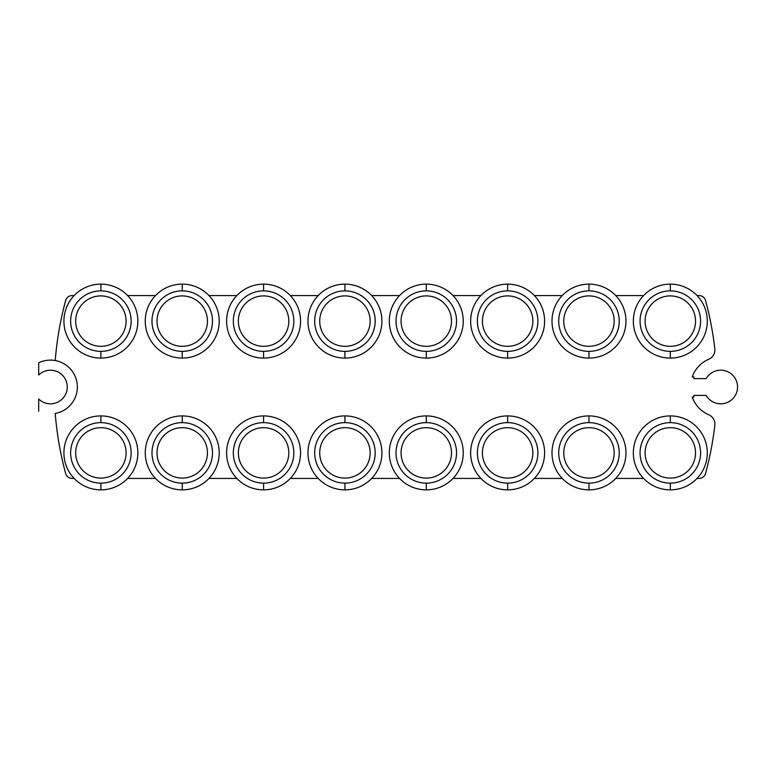 <?xml version="1.0" encoding="UTF-8"?>
<svg xmlns="http://www.w3.org/2000/svg" width="774" height="774" viewBox="0 0 774 774"><rect width="100%" height="100%" fill="white"/><g stroke="black" fill="none" stroke-linecap="round" stroke-linejoin="round"><path stroke-width="1.16" d="M699.077 478.429A6.724 6.724 0 0 0 705.569 473.465A331.446 331.446 0 0 0 714.837 425.226A10.081 10.081 0 0 0 708.8 414.796A30.254 30.254 0 0 1 692.217 397.081L693.852 397.081L693.852 395.408L706.188 395.408A16.805 16.805 0 0 0 731.546 399.877A16.805 16.805 0 0 0 731.546 374.123A16.805 16.805 0 0 0 706.188 378.592L693.852 378.592L693.852 376.919L692.217 376.919A30.254 30.254 0 0 1 708.8 359.204A10.081 10.081 0 0 0 714.837 348.774A331.446 331.446 0 0 0 705.569 300.535A6.724 6.724 0 0 0 699.077 295.571L697.055 295.571L699.077 295.571A6.724 6.724 0 0 1 705.569 300.535A331.446 331.446 0 0 1 714.837 348.774A10.081 10.081 0 0 1 708.8 359.204A30.254 30.254 0 0 0 692.217 376.919L693.852 376.919L693.852 378.592L706.188 378.592A16.805 16.805 0 0 1 731.546 374.123A16.805 16.805 0 0 1 731.546 399.877A16.805 16.805 0 0 1 706.188 395.408L693.852 395.408L693.852 397.081L692.217 397.081A30.254 30.254 0 0 0 708.8 414.796A10.081 10.081 0 0 1 714.837 425.226A331.446 331.446 0 0 1 705.569 473.465A6.724 6.724 0 0 1 699.077 478.429L697.055 478.429L699.077 478.429A6.724 6.724 0 0 0 705.569 473.465M74.159 478.429L72.127 478.429L74.159 478.429M65.635 473.465A6.724 6.724 0 0 0 72.127 478.429A6.724 6.724 0 0 1 65.635 473.465A331.446 331.446 0 0 1 55.225 413.471A26.897 26.897 0 0 0 55.225 360.529A26.897 26.897 0 0 1 55.225 413.471A331.446 331.446 0 0 0 65.635 473.465M643.591 478.429L615.707 478.429L643.591 478.429M562.243 478.429L534.36 478.429L562.243 478.429M480.896 478.429L453.013 478.429L480.896 478.429M399.548 478.429L371.665 478.429L399.548 478.429M318.201 478.429L290.318 478.429L318.201 478.429M236.854 478.429L208.97 478.429L236.854 478.429M155.506 478.429L127.623 478.429L155.506 478.429M643.591 295.571L615.707 295.571L643.591 295.571M562.243 295.571L534.36 295.571L562.243 295.571M480.896 295.571L453.013 295.571L480.896 295.571M399.548 295.571L371.665 295.571L399.548 295.571M318.201 295.571L290.318 295.571L318.201 295.571M236.854 295.571L208.97 295.571L236.854 295.571M155.506 295.571L127.623 295.571L155.506 295.571M74.159 295.571L72.127 295.571A6.724 6.724 0 0 0 65.635 300.535A331.446 331.446 0 0 0 55.225 360.529A26.897 26.897 0 0 0 38.7 362.822L38.7 374.993A16.805 16.805 0 0 1 62.394 375.158A16.805 16.805 0 0 1 62.394 398.842A16.805 16.805 0 0 1 38.7 399.007L38.7 411.178L38.7 399.007A16.805 16.805 0 0 0 62.394 398.842A16.805 16.805 0 0 0 62.394 375.158A16.805 16.805 0 0 0 38.7 374.993L38.7 362.822A26.897 26.897 0 0 1 55.225 360.529A331.446 331.446 0 0 1 65.635 300.535A6.724 6.724 0 0 1 72.127 295.571L74.159 295.571M588.975 358.091A36.978 36.978 0 0 0 625.953 321.113A36.978 36.978 0 0 0 588.975 284.135A36.978 36.978 0 0 0 551.997 321.113A36.978 36.978 0 0 0 588.975 358.091A36.978 36.978 0 0 1 551.997 321.113A36.978 36.978 0 0 1 588.975 284.135L588.975 290.86A30.254 30.254 0 0 0 558.722 321.113A30.254 30.254 0 0 0 588.975 351.367L588.975 358.091L588.975 351.367A30.254 30.254 0 0 0 619.229 321.113A30.254 30.254 0 0 0 588.975 290.86L588.975 284.135A36.978 36.978 0 0 1 625.953 321.113A36.978 36.978 0 0 1 588.975 358.091M588.975 351.367A30.254 30.254 0 0 1 558.722 321.113A30.254 30.254 0 0 1 588.975 290.86A30.254 30.254 0 0 1 619.229 321.113A30.254 30.254 0 0 1 588.975 351.367M588.975 295.9A25.213 25.213 0 0 0 563.762 321.113A25.213 25.213 0 0 0 588.975 346.326A25.213 25.213 0 0 0 614.188 321.113A25.213 25.213 0 0 0 588.975 295.9A25.213 25.213 0 0 0 563.762 321.113A25.213 25.213 0 0 0 588.975 346.326A25.213 25.213 0 0 0 614.188 321.113A25.213 25.213 0 0 0 588.975 295.9M507.628 358.091A36.978 36.978 0 0 0 544.606 321.113A36.978 36.978 0 0 0 507.628 284.135A36.978 36.978 0 0 0 470.65 321.113A36.978 36.978 0 0 0 507.628 358.091A36.978 36.978 0 0 1 470.65 321.113A36.978 36.978 0 0 1 507.628 284.135L507.628 290.86A30.254 30.254 0 0 0 477.374 321.113A30.254 30.254 0 0 0 507.628 351.367L507.628 358.091L507.628 351.367A30.254 30.254 0 0 0 537.882 321.113A30.254 30.254 0 0 0 507.628 290.86L507.628 284.135A36.978 36.978 0 0 1 544.606 321.113A36.978 36.978 0 0 1 507.628 358.091M507.628 351.367A30.254 30.254 0 0 1 477.374 321.113A30.254 30.254 0 0 1 507.628 290.86A30.254 30.254 0 0 1 537.882 321.113A30.254 30.254 0 0 1 507.628 351.367M507.628 295.9A25.213 25.213 0 0 0 482.415 321.113A25.213 25.213 0 0 0 507.628 346.326A25.213 25.213 0 0 0 532.841 321.113A25.213 25.213 0 0 0 507.628 295.9A25.213 25.213 0 0 0 482.415 321.113A25.213 25.213 0 0 0 507.628 346.326A25.213 25.213 0 0 0 532.841 321.113A25.213 25.213 0 0 0 507.628 295.9M426.281 358.091A36.978 36.978 0 0 0 463.258 321.113A36.978 36.978 0 0 0 426.281 284.135A36.978 36.978 0 0 0 389.303 321.113A36.978 36.978 0 0 0 426.281 358.091A36.978 36.978 0 0 1 389.303 321.113A36.978 36.978 0 0 1 426.281 284.135L426.281 290.86A30.254 30.254 0 0 0 396.027 321.113A30.254 30.254 0 0 0 426.281 351.367L426.281 358.091L426.281 351.367A30.254 30.254 0 0 0 456.534 321.113A30.254 30.254 0 0 0 426.281 290.86L426.281 284.135A36.978 36.978 0 0 1 463.258 321.113A36.978 36.978 0 0 1 426.281 358.091M426.281 351.367A30.254 30.254 0 0 1 396.027 321.113A30.254 30.254 0 0 1 426.281 290.86A30.254 30.254 0 0 1 456.534 321.113A30.254 30.254 0 0 1 426.281 351.367M426.281 295.9A25.213 25.213 0 0 0 401.067 321.113A25.213 25.213 0 0 0 426.281 346.326A25.213 25.213 0 0 0 451.494 321.113A25.213 25.213 0 0 0 426.281 295.9A25.213 25.213 0 0 0 401.067 321.113A25.213 25.213 0 0 0 426.281 346.326A25.213 25.213 0 0 0 451.494 321.113A25.213 25.213 0 0 0 426.281 295.9M344.933 358.091A36.978 36.978 0 0 0 381.911 321.113A36.978 36.978 0 0 0 344.933 284.135A36.978 36.978 0 0 0 307.955 321.113A36.978 36.978 0 0 0 344.933 358.091A36.978 36.978 0 0 1 307.955 321.113A36.978 36.978 0 0 1 344.933 284.135L344.933 290.86A30.254 30.254 0 0 0 314.679 321.113A30.254 30.254 0 0 0 344.933 351.367L344.933 358.091L344.933 351.367A30.254 30.254 0 0 0 375.187 321.113A30.254 30.254 0 0 0 344.933 290.86L344.933 284.135A36.978 36.978 0 0 1 381.911 321.113A36.978 36.978 0 0 1 344.933 358.091M344.933 351.367A30.254 30.254 0 0 1 314.679 321.113A30.254 30.254 0 0 1 344.933 290.86A30.254 30.254 0 0 1 375.187 321.113A30.254 30.254 0 0 1 344.933 351.367M344.933 295.9A25.213 25.213 0 0 0 319.72 321.113A25.213 25.213 0 0 0 344.933 346.326A25.213 25.213 0 0 0 370.146 321.113A25.213 25.213 0 0 0 344.933 295.9A25.213 25.213 0 0 0 319.72 321.113A25.213 25.213 0 0 0 344.933 346.326A25.213 25.213 0 0 0 370.146 321.113A25.213 25.213 0 0 0 344.933 295.9M263.586 358.091A36.978 36.978 0 0 0 300.564 321.113A36.978 36.978 0 0 0 263.586 284.135A36.978 36.978 0 0 0 226.608 321.113A36.978 36.978 0 0 0 263.586 358.091A36.978 36.978 0 0 1 226.608 321.113A36.978 36.978 0 0 1 263.586 284.135L263.586 290.86A30.254 30.254 0 0 0 233.332 321.113A30.254 30.254 0 0 0 263.586 351.367L263.586 358.091L263.586 351.367A30.254 30.254 0 0 0 293.839 321.113A30.254 30.254 0 0 0 263.586 290.86L263.586 284.135A36.978 36.978 0 0 1 300.564 321.113A36.978 36.978 0 0 1 263.586 358.091M263.586 351.367A30.254 30.254 0 0 1 233.332 321.113A30.254 30.254 0 0 1 263.586 290.86A30.254 30.254 0 0 1 293.839 321.113A30.254 30.254 0 0 1 263.586 351.367M263.586 295.9A25.213 25.213 0 0 0 238.373 321.113A25.213 25.213 0 0 0 263.586 346.326A25.213 25.213 0 0 0 288.799 321.113A25.213 25.213 0 0 0 263.586 295.9A25.213 25.213 0 0 0 238.373 321.113A25.213 25.213 0 0 0 263.586 346.326A25.213 25.213 0 0 0 288.799 321.113A25.213 25.213 0 0 0 263.586 295.9M182.238 358.091A36.978 36.978 0 0 0 219.216 321.113A36.978 36.978 0 0 0 182.238 284.135A36.978 36.978 0 0 0 145.26 321.113A36.978 36.978 0 0 0 182.238 358.091A36.978 36.978 0 0 1 145.26 321.113A36.978 36.978 0 0 1 182.238 284.135L182.238 290.86A30.254 30.254 0 0 0 151.985 321.113A30.254 30.254 0 0 0 182.238 351.367L182.238 358.091L182.238 351.367A30.254 30.254 0 0 0 212.492 321.113A30.254 30.254 0 0 0 182.238 290.86L182.238 284.135A36.978 36.978 0 0 1 219.216 321.113A36.978 36.978 0 0 1 182.238 358.091M182.238 351.367A30.254 30.254 0 0 1 151.985 321.113A30.254 30.254 0 0 1 182.238 290.86A30.254 30.254 0 0 1 212.492 321.113A30.254 30.254 0 0 1 182.238 351.367M182.238 295.9A25.213 25.213 0 0 0 157.025 321.113A25.213 25.213 0 0 0 182.238 346.326A25.213 25.213 0 0 0 207.442 321.113A25.213 25.213 0 0 0 182.238 295.9A25.213 25.213 0 0 0 157.025 321.113A25.213 25.213 0 0 0 182.238 346.326A25.213 25.213 0 0 0 207.442 321.113A25.213 25.213 0 0 0 182.238 295.9M100.891 358.091A36.978 36.978 0 0 0 137.859 321.113A36.978 36.978 0 0 0 100.891 284.135A36.978 36.978 0 0 0 63.913 321.113A36.978 36.978 0 0 0 100.891 358.091A36.978 36.978 0 0 1 63.913 321.113A36.978 36.978 0 0 1 100.891 284.135L100.891 290.86A30.254 30.254 0 0 0 70.637 321.113A30.254 30.254 0 0 0 100.891 351.367L100.891 358.091L100.891 351.367A30.254 30.254 0 0 0 131.145 321.113A30.254 30.254 0 0 0 100.891 290.86L100.891 284.135A36.978 36.978 0 0 1 137.859 321.113A36.978 36.978 0 0 1 100.891 358.091M100.891 351.367A30.254 30.254 0 0 1 70.637 321.113A30.254 30.254 0 0 1 100.891 290.86A30.254 30.254 0 0 1 131.145 321.113A30.254 30.254 0 0 1 100.891 351.367M100.891 295.9A25.213 25.213 0 0 0 75.678 321.113A25.213 25.213 0 0 0 100.891 346.326A25.213 25.213 0 0 0 126.094 321.113A25.213 25.213 0 0 0 100.891 295.9A25.213 25.213 0 0 0 75.678 321.113A25.213 25.213 0 0 0 100.891 346.326A25.213 25.213 0 0 0 126.094 321.113A25.213 25.213 0 0 0 100.891 295.9M72.127 295.571A6.724 6.724 0 0 0 65.635 300.535M670.323 358.091A36.978 36.978 0 0 0 707.301 321.113A36.978 36.978 0 0 0 670.323 284.135A36.978 36.978 0 0 0 633.345 321.113A36.978 36.978 0 0 0 670.323 358.091A36.978 36.978 0 0 1 633.345 321.113A36.978 36.978 0 0 1 670.323 284.135L670.323 290.86A30.254 30.254 0 0 0 640.069 321.113A30.254 30.254 0 0 0 670.323 351.367L670.323 358.091L670.323 351.367A30.254 30.254 0 0 0 700.576 321.113A30.254 30.254 0 0 0 670.323 290.86L670.323 284.135A36.978 36.978 0 0 1 707.301 321.113A36.978 36.978 0 0 1 670.323 358.091M670.323 351.367A30.254 30.254 0 0 1 640.069 321.113A30.254 30.254 0 0 1 670.323 290.86A30.254 30.254 0 0 1 700.576 321.113A30.254 30.254 0 0 1 670.323 351.367M670.323 295.9A25.213 25.213 0 0 0 645.11 321.113A25.213 25.213 0 0 0 670.323 346.326A25.213 25.213 0 0 0 695.536 321.113A25.213 25.213 0 0 0 670.323 295.9A25.213 25.213 0 0 0 645.11 321.113A25.213 25.213 0 0 0 670.323 346.326A25.213 25.213 0 0 0 695.536 321.113A25.213 25.213 0 0 0 670.323 295.9M670.323 489.865A36.978 36.978 0 0 0 707.301 452.887A36.978 36.978 0 0 0 670.323 415.909A36.978 36.978 0 0 0 633.345 452.887A36.978 36.978 0 0 0 670.323 489.865A36.978 36.978 0 0 1 633.345 452.887A36.978 36.978 0 0 1 670.323 415.909L670.323 422.633A30.254 30.254 0 0 0 640.069 452.887A30.254 30.254 0 0 0 670.323 483.14L670.323 489.865L670.323 483.14A30.254 30.254 0 0 0 700.576 452.887A30.254 30.254 0 0 0 670.323 422.633L670.323 415.909A36.978 36.978 0 0 1 707.301 452.887A36.978 36.978 0 0 1 670.323 489.865M670.323 483.14A30.254 30.254 0 0 1 640.069 452.887A30.254 30.254 0 0 1 670.323 422.633A30.254 30.254 0 0 1 700.576 452.887A30.254 30.254 0 0 1 670.323 483.14M670.323 427.674A25.213 25.213 0 0 0 645.11 452.887A25.213 25.213 0 0 0 670.323 478.1A25.213 25.213 0 0 0 695.536 452.887A25.213 25.213 0 0 0 670.323 427.674A25.213 25.213 0 0 0 645.11 452.887A25.213 25.213 0 0 0 670.323 478.1A25.213 25.213 0 0 0 695.536 452.887A25.213 25.213 0 0 0 670.323 427.674M588.975 489.865A36.978 36.978 0 0 0 625.953 452.887A36.978 36.978 0 0 0 588.975 415.909A36.978 36.978 0 0 0 551.997 452.887A36.978 36.978 0 0 0 588.975 489.865A36.978 36.978 0 0 1 551.997 452.887A36.978 36.978 0 0 1 588.975 415.909L588.975 422.633A30.254 30.254 0 0 0 558.722 452.887A30.254 30.254 0 0 0 588.975 483.14L588.975 489.865L588.975 483.14A30.254 30.254 0 0 0 619.229 452.887A30.254 30.254 0 0 0 588.975 422.633L588.975 415.909A36.978 36.978 0 0 1 625.953 452.887A36.978 36.978 0 0 1 588.975 489.865M588.975 483.14A30.254 30.254 0 0 1 558.722 452.887A30.254 30.254 0 0 1 588.975 422.633A30.254 30.254 0 0 1 619.229 452.887A30.254 30.254 0 0 1 588.975 483.14M588.975 427.674A25.213 25.213 0 0 0 563.762 452.887A25.213 25.213 0 0 0 588.975 478.1A25.213 25.213 0 0 0 614.188 452.887A25.213 25.213 0 0 0 588.975 427.674A25.213 25.213 0 0 0 563.762 452.887A25.213 25.213 0 0 0 588.975 478.1A25.213 25.213 0 0 0 614.188 452.887A25.213 25.213 0 0 0 588.975 427.674M507.628 489.865A36.978 36.978 0 0 0 544.606 452.887A36.978 36.978 0 0 0 507.628 415.909A36.978 36.978 0 0 0 470.65 452.887A36.978 36.978 0 0 0 507.628 489.865A36.978 36.978 0 0 1 470.65 452.887A36.978 36.978 0 0 1 507.628 415.909L507.628 422.633A30.254 30.254 0 0 0 477.374 452.887A30.254 30.254 0 0 0 507.628 483.14L507.628 489.865L507.628 483.14A30.254 30.254 0 0 0 537.882 452.887A30.254 30.254 0 0 0 507.628 422.633L507.628 415.909A36.978 36.978 0 0 1 544.606 452.887A36.978 36.978 0 0 1 507.628 489.865M507.628 483.14A30.254 30.254 0 0 1 477.374 452.887A30.254 30.254 0 0 1 507.628 422.633A30.254 30.254 0 0 1 537.882 452.887A30.254 30.254 0 0 1 507.628 483.14M507.628 427.674A25.213 25.213 0 0 0 482.415 452.887A25.213 25.213 0 0 0 507.628 478.1A25.213 25.213 0 0 0 532.841 452.887A25.213 25.213 0 0 0 507.628 427.674A25.213 25.213 0 0 0 482.415 452.887A25.213 25.213 0 0 0 507.628 478.1A25.213 25.213 0 0 0 532.841 452.887A25.213 25.213 0 0 0 507.628 427.674M426.281 489.865A36.978 36.978 0 0 0 463.258 452.887A36.978 36.978 0 0 0 426.281 415.909A36.978 36.978 0 0 0 389.303 452.887A36.978 36.978 0 0 0 426.281 489.865A36.978 36.978 0 0 1 389.303 452.887A36.978 36.978 0 0 1 426.281 415.909L426.281 422.633A30.254 30.254 0 0 0 396.027 452.887A30.254 30.254 0 0 0 426.281 483.14L426.281 489.865L426.281 483.14A30.254 30.254 0 0 0 456.534 452.887A30.254 30.254 0 0 0 426.281 422.633L426.281 415.909A36.978 36.978 0 0 1 463.258 452.887A36.978 36.978 0 0 1 426.281 489.865M426.281 483.14A30.254 30.254 0 0 1 396.027 452.887A30.254 30.254 0 0 1 426.281 422.633A30.254 30.254 0 0 1 456.534 452.887A30.254 30.254 0 0 1 426.281 483.14M426.281 427.674A25.213 25.213 0 0 0 401.067 452.887A25.213 25.213 0 0 0 426.281 478.1A25.213 25.213 0 0 0 451.494 452.887A25.213 25.213 0 0 0 426.281 427.674A25.213 25.213 0 0 0 401.067 452.887A25.213 25.213 0 0 0 426.281 478.1A25.213 25.213 0 0 0 451.494 452.887A25.213 25.213 0 0 0 426.281 427.674M344.933 489.865A36.978 36.978 0 0 0 381.911 452.887A36.978 36.978 0 0 0 344.933 415.909A36.978 36.978 0 0 0 307.955 452.887A36.978 36.978 0 0 0 344.933 489.865A36.978 36.978 0 0 1 307.955 452.887A36.978 36.978 0 0 1 344.933 415.909L344.933 422.633A30.254 30.254 0 0 0 314.679 452.887A30.254 30.254 0 0 0 344.933 483.14L344.933 489.865L344.933 483.14A30.254 30.254 0 0 0 375.187 452.887A30.254 30.254 0 0 0 344.933 422.633L344.933 415.909A36.978 36.978 0 0 1 381.911 452.887A36.978 36.978 0 0 1 344.933 489.865M344.933 483.14A30.254 30.254 0 0 1 314.679 452.887A30.254 30.254 0 0 1 344.933 422.633A30.254 30.254 0 0 1 375.187 452.887A30.254 30.254 0 0 1 344.933 483.14M344.933 427.674A25.213 25.213 0 0 0 319.72 452.887A25.213 25.213 0 0 0 344.933 478.1A25.213 25.213 0 0 0 370.146 452.887A25.213 25.213 0 0 0 344.933 427.674A25.213 25.213 0 0 0 319.72 452.887A25.213 25.213 0 0 0 344.933 478.1A25.213 25.213 0 0 0 370.146 452.887A25.213 25.213 0 0 0 344.933 427.674M263.586 489.865A36.978 36.978 0 0 0 300.564 452.887A36.978 36.978 0 0 0 263.586 415.909A36.978 36.978 0 0 0 226.608 452.887A36.978 36.978 0 0 0 263.586 489.865A36.978 36.978 0 0 1 226.608 452.887A36.978 36.978 0 0 1 263.586 415.909L263.586 422.633A30.254 30.254 0 0 0 233.332 452.887A30.254 30.254 0 0 0 263.586 483.14L263.586 489.865L263.586 483.14A30.254 30.254 0 0 0 293.839 452.887A30.254 30.254 0 0 0 263.586 422.633L263.586 415.909A36.978 36.978 0 0 1 300.564 452.887A36.978 36.978 0 0 1 263.586 489.865M263.586 483.14A30.254 30.254 0 0 1 233.332 452.887A30.254 30.254 0 0 1 263.586 422.633A30.254 30.254 0 0 1 293.839 452.887A30.254 30.254 0 0 1 263.586 483.14M263.586 427.674A25.213 25.213 0 0 0 238.373 452.887A25.213 25.213 0 0 0 263.586 478.1A25.213 25.213 0 0 0 288.799 452.887A25.213 25.213 0 0 0 263.586 427.674A25.213 25.213 0 0 0 238.373 452.887A25.213 25.213 0 0 0 263.586 478.1A25.213 25.213 0 0 0 288.799 452.887A25.213 25.213 0 0 0 263.586 427.674M182.238 489.865A36.978 36.978 0 0 0 219.216 452.887A36.978 36.978 0 0 0 182.238 415.909A36.978 36.978 0 0 0 145.26 452.887A36.978 36.978 0 0 0 182.238 489.865A36.978 36.978 0 0 1 145.26 452.887A36.978 36.978 0 0 1 182.238 415.909L182.238 422.633A30.254 30.254 0 0 0 151.985 452.887A30.254 30.254 0 0 0 182.238 483.14L182.238 489.865L182.238 483.14A30.254 30.254 0 0 0 212.492 452.887A30.254 30.254 0 0 0 182.238 422.633L182.238 415.909A36.978 36.978 0 0 1 219.216 452.887A36.978 36.978 0 0 1 182.238 489.865M182.238 483.14A30.254 30.254 0 0 1 151.985 452.887A30.254 30.254 0 0 1 182.238 422.633A30.254 30.254 0 0 1 212.492 452.887A30.254 30.254 0 0 1 182.238 483.14M182.238 427.674A25.213 25.213 0 0 0 157.025 452.887A25.213 25.213 0 0 0 182.238 478.1A25.213 25.213 0 0 0 207.442 452.887A25.213 25.213 0 0 0 182.238 427.674A25.213 25.213 0 0 0 157.025 452.887A25.213 25.213 0 0 0 182.238 478.1A25.213 25.213 0 0 0 207.442 452.887A25.213 25.213 0 0 0 182.238 427.674M100.891 489.865A36.978 36.978 0 0 0 137.859 452.887A36.978 36.978 0 0 0 100.891 415.909A36.978 36.978 0 0 0 63.913 452.887A36.978 36.978 0 0 0 100.891 489.865A36.978 36.978 0 0 1 63.913 452.887A36.978 36.978 0 0 1 100.891 415.909L100.891 422.633A30.254 30.254 0 0 0 70.637 452.887A30.254 30.254 0 0 0 100.891 483.14L100.891 489.865L100.891 483.14A30.254 30.254 0 0 0 131.145 452.887A30.254 30.254 0 0 0 100.891 422.633L100.891 415.909A36.978 36.978 0 0 1 137.859 452.887A36.978 36.978 0 0 1 100.891 489.865M100.891 483.14A30.254 30.254 0 0 1 70.637 452.887A30.254 30.254 0 0 1 100.891 422.633A30.254 30.254 0 0 1 131.145 452.887A30.254 30.254 0 0 1 100.891 483.14M100.891 427.674A25.213 25.213 0 0 0 75.678 452.887A25.213 25.213 0 0 0 100.891 478.1A25.213 25.213 0 0 0 126.094 452.887A25.213 25.213 0 0 0 100.891 427.674A25.213 25.213 0 0 0 75.678 452.887A25.213 25.213 0 0 0 100.891 478.1A25.213 25.213 0 0 0 126.094 452.887A25.213 25.213 0 0 0 100.891 427.674"/></g></svg>
